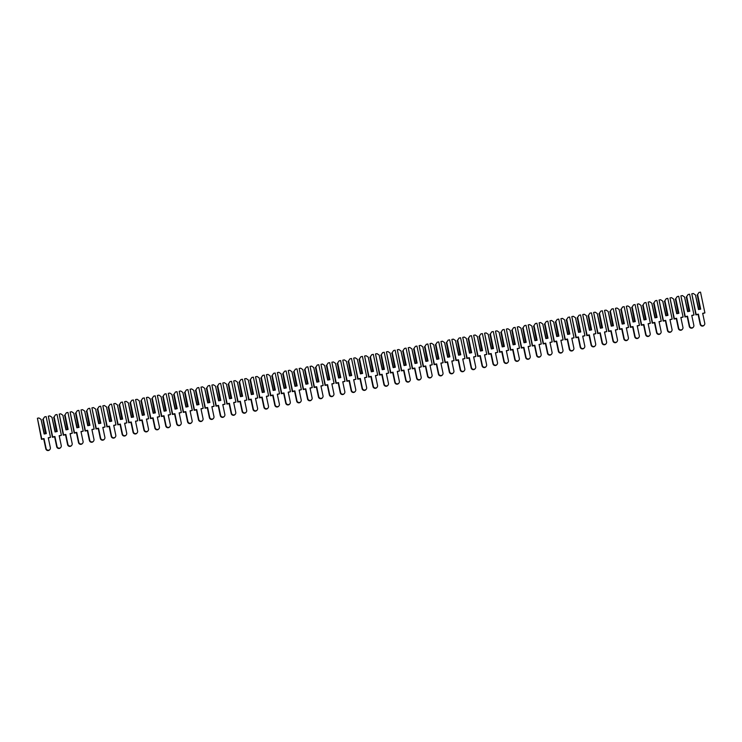 <?xml version="1.0" encoding="UTF-8"?>
<svg xmlns="http://www.w3.org/2000/svg" width="742" height="742" viewBox="0 0 742 742"><rect width="100%" height="100%" fill="white"/><g stroke="black" fill="none" stroke-linecap="round" stroke-linejoin="round"><path stroke-width="1.11" d="M38.927 417.95L41.042 419.369L44.13 434.014L46.31 433.597L43.221 418.952L44.603 416.874L46.125 416.587L50.502 437.344L48.267 437.771L50.354 447.667A2.198 2.152 -137.9 0 1 47.673 450.153A2.198 2.152 -137.9 0 1 46.097 448.474L44.019 438.578L41.775 439.004L37.406 418.247L38.927 417.95M44.446 433.949L41.042 419.369M45.633 433.727L42.869 419.471L45.865 433.68M43.221 418.952L42.869 419.471M42.674 419.684L44.603 416.874M50.502 437.344L48.323 438.04M49.853 449.541L49.547 449.875A2.198 2.152 -137.9 0 1 45.8 448.808L43.713 438.921L41.478 439.338L37.406 418.247M49.835 415.882L51.949 417.292L55.038 431.937L57.217 431.519L54.129 416.883L55.511 414.797L57.032 414.509L61.41 435.276L59.174 435.702L61.261 445.59A2.198 2.152 -137.9 0 1 58.581 448.075A2.198 2.152 -137.9 0 1 57.004 446.396L54.917 436.509L52.682 436.936L48.313 416.169L49.835 415.882M55.353 431.881L51.949 417.292M56.54 431.649L53.776 417.394L56.772 431.612M54.129 416.883L53.776 417.394M53.582 417.616L55.511 414.797M61.41 435.276L59.23 435.962M60.761 447.463L60.454 447.797A2.198 2.152 -137.9 0 1 56.698 446.73L54.62 436.843L52.385 437.27L48.313 416.169M60.742 413.804L62.857 415.223L65.945 429.868L68.125 429.451L65.036 414.806L66.418 412.728L67.939 412.431L72.317 433.198L70.082 433.625L72.169 443.512A2.198 2.152 -137.9 0 1 69.488 446.007A2.198 2.152 -137.9 0 1 67.912 444.319L65.825 434.432L63.589 434.858L59.221 414.092L60.742 413.804M66.261 429.803L62.857 415.223M67.448 429.581L64.684 415.316L67.68 429.535M65.036 414.806L64.684 415.316M64.489 415.539L66.418 412.728M72.317 433.198L70.138 433.894M71.668 445.385L71.362 445.729A2.198 2.152 -137.9 0 1 67.605 444.662L65.528 434.766L63.293 435.192L59.221 414.092M71.649 411.727L73.764 413.146L76.853 427.791L79.032 427.373L75.944 412.728L77.326 410.651L78.847 410.363L83.225 431.121L80.989 431.547L83.076 441.444A2.198 2.152 -137.9 0 1 80.386 443.929A2.198 2.152 -137.9 0 1 78.819 442.251L76.732 432.354L74.497 432.781L70.119 412.023L71.649 411.727M77.168 427.726L73.764 413.146M78.355 427.503L75.591 413.248L78.587 427.457M75.944 412.728L75.591 413.248M75.396 413.461L77.326 410.651M83.225 431.121L81.045 431.816M82.575 443.317L82.269 443.651A2.198 2.152 -137.9 0 1 78.513 442.584L76.435 432.697L74.2 433.124L70.119 412.023M82.557 409.658L84.671 411.068L87.76 425.713L89.94 425.305L86.851 410.66L88.224 408.573L89.754 408.286L94.132 429.052L91.897 429.479L93.974 439.366A2.198 2.152 -137.9 0 1 91.294 441.852A2.198 2.152 -137.9 0 1 89.726 440.173L87.639 430.286L85.404 430.712L81.026 409.946L82.557 409.658M88.075 425.658L84.671 411.068M89.263 425.426L86.499 411.17L89.494 425.389M86.851 410.66L86.499 411.17M86.304 411.393L88.224 408.573M94.132 429.052L91.952 429.739M93.483 441.24L93.177 441.573A2.198 2.152 -137.9 0 1 89.42 440.507L87.333 430.62L85.098 431.046L81.026 409.946M93.464 407.581L95.579 409L98.658 423.645L100.847 423.228L97.758 408.582L99.131 406.505L100.662 406.208L105.039 426.975L102.804 427.401L104.882 437.288A2.198 2.152 -137.9 0 1 102.201 439.783A2.198 2.152 -137.9 0 1 100.634 438.105L98.547 428.208L96.312 428.635L91.934 407.868L93.464 407.581M98.983 423.58L95.579 409M100.17 423.357L97.406 409.092L100.402 423.311M97.758 408.582L97.406 409.092M97.211 409.315L99.131 406.505M105.039 426.975L102.86 427.67M104.39 439.162L104.084 439.505A2.198 2.152 -137.9 0 1 100.328 438.439L98.241 428.542L96.006 428.969L91.934 407.868M104.372 405.503L106.486 406.922L109.566 421.567L111.754 421.15L108.666 406.505L110.039 404.427L111.569 404.14L115.947 424.897L113.711 425.324L115.789 435.22A2.198 2.152 -137.9 0 1 113.109 437.706A2.198 2.152 -137.9 0 1 111.541 436.027L109.454 426.14L107.219 426.557L102.841 405.8L104.372 405.503M109.89 421.502L106.486 406.922M111.068 421.28L108.313 407.024L111.309 421.233M108.666 406.505L108.313 407.024M108.109 407.237L110.039 404.427M115.947 424.897L113.767 425.593M115.298 437.094L114.991 437.428A2.198 2.152 -137.9 0 1 111.235 436.361L109.148 426.474L106.913 426.9L102.841 405.8M115.279 403.435L117.394 404.844L120.473 419.49L122.653 419.082L119.573 404.436L120.946 402.35L122.476 402.062L126.854 422.829L124.619 423.255L126.697 433.142A2.198 2.152 -137.9 0 1 124.016 435.637A2.198 2.152 -137.9 0 1 122.449 433.949L120.362 424.062L118.126 424.489L113.749 403.722L115.279 403.435M120.798 419.434L117.394 404.844M121.976 419.211L119.221 404.947L122.217 419.165M119.573 404.436L119.221 404.947M119.017 405.169L120.946 402.35M126.854 422.829L124.675 423.524M126.205 435.016L125.899 435.35A2.198 2.152 -137.9 0 1 122.142 434.283L120.056 424.396L117.82 424.823L113.749 403.722M126.186 401.357L128.292 402.776L131.38 417.421L133.56 417.004L130.481 402.359L131.853 400.281L133.384 399.984L137.752 420.751L135.517 421.178L137.604 431.065A2.198 2.152 -137.9 0 1 134.923 433.56A2.198 2.152 -137.9 0 1 133.356 431.881L131.269 421.985L129.034 422.411L124.656 401.645L126.186 401.357M131.705 417.356L128.292 402.776M132.883 417.134L130.119 402.878L133.115 417.087M130.481 402.359L130.119 402.878M129.924 403.091L131.853 400.281M137.752 420.751L135.582 421.447M137.103 432.938L136.806 433.282A2.198 2.152 -137.9 0 1 133.05 432.215L130.963 422.319L128.728 422.745L124.656 401.645M137.094 399.279L139.199 400.699L142.288 415.344L144.467 414.926L141.388 400.281L142.761 398.204L144.291 397.916L148.66 418.683L146.424 419.1L148.511 428.997A2.198 2.152 -137.9 0 1 145.831 431.482A2.198 2.152 -137.9 0 1 144.254 429.803L142.176 419.916L139.941 420.334L135.563 399.576L137.094 399.279M142.612 415.288L139.199 400.699M143.79 415.056L141.026 400.801L144.022 415.01M141.388 400.281L141.026 400.801M140.832 401.014L142.761 398.204M148.66 418.683L146.48 419.369M148.01 430.87L147.714 431.204A2.198 2.152 -137.9 0 1 143.957 430.137L141.87 420.25L139.635 420.677L135.563 399.576M147.992 397.211L150.107 398.63L153.195 413.266L155.375 412.858L152.295 398.213L153.668 396.135L155.199 395.838L159.567 416.605L157.332 417.032L159.419 426.919A2.198 2.152 -137.9 0 1 156.738 429.414A2.198 2.152 -137.9 0 1 155.161 427.726L153.084 417.839L150.849 418.265L146.471 397.499L147.992 397.211M153.511 413.211L150.107 398.63M154.698 412.988L151.934 398.723L154.93 412.942M152.295 398.213L151.934 398.723M151.739 398.946L153.668 396.135M159.567 416.605L157.387 417.301M158.918 428.793L158.621 429.126A2.198 2.152 -137.9 0 1 154.865 428.069L152.778 418.173L150.543 418.599L146.471 397.499M158.899 395.134L161.014 396.553L164.103 411.198L166.282 410.78L163.194 396.135L164.576 394.058L166.097 393.77L170.475 414.528L168.239 414.954L170.326 424.841A2.198 2.152 -137.9 0 1 167.646 427.336A2.198 2.152 -137.9 0 1 166.069 425.658L163.991 415.761L161.756 416.188L157.378 395.421L158.899 395.134M164.418 411.133L161.014 396.553M165.605 410.91L162.841 396.655L165.837 410.864M163.194 396.135L162.841 396.655M162.646 396.868L164.576 394.058M170.475 414.528L168.295 415.223M169.825 426.724L169.519 427.058A2.198 2.152 -137.9 0 1 165.772 425.991L163.685 416.104L161.45 416.522L157.378 395.421M169.807 393.065L171.921 394.475L175.01 409.12L177.19 408.703L174.101 394.067L175.483 391.98L177.004 391.693L181.382 412.459L179.147 412.886L181.233 422.773A2.198 2.152 -137.9 0 1 178.553 425.259A2.198 2.152 -137.9 0 1 176.976 423.58L174.889 413.693L172.654 414.119L168.286 393.353L169.807 393.065M175.325 409.065L171.921 394.475M176.513 408.833L173.749 394.577L176.744 408.796M174.101 394.067L173.749 394.577M173.554 394.79L175.483 391.98M181.382 412.459L179.202 413.146M180.733 424.647L180.427 424.981A2.198 2.152 -137.9 0 1 176.679 423.914L174.593 414.027L172.357 414.453L168.286 393.353M180.714 390.988L182.829 392.407L185.917 407.052L188.097 406.635L185.008 391.989L186.39 389.912L187.911 389.615L192.289 410.382L190.054 410.808L192.141 420.695A2.198 2.152 -137.9 0 1 189.46 423.19A2.198 2.152 -137.9 0 1 187.884 421.502L185.797 411.615L183.562 412.042L179.193 391.275L180.714 390.988M186.233 406.987L182.829 392.407M187.42 406.764L184.656 392.499L187.652 406.718M185.008 391.989L184.656 392.499M184.461 392.722L186.39 389.912M192.289 410.382L190.11 411.077M191.64 422.569L191.334 422.903A2.198 2.152 -137.9 0 1 187.578 421.846L185.5 411.949L183.265 412.376L179.193 391.275M191.621 388.91L193.736 390.329L196.825 404.974L199.004 404.557L195.916 389.912L197.298 387.834L198.819 387.547L203.197 408.304L200.961 408.731L203.048 418.627A2.198 2.152 -137.9 0 1 200.368 421.113A2.198 2.152 -137.9 0 1 198.791 419.434L196.704 409.538L194.469 409.964L190.091 389.207L191.621 388.91M197.14 404.909L193.736 390.329M198.327 404.687L195.563 390.431L198.559 404.64M195.916 389.912L195.563 390.431M195.369 390.644L197.298 387.834M203.197 408.304L201.017 409M202.547 420.501L202.241 420.835A2.198 2.152 -137.9 0 1 198.485 419.768L196.407 409.881L194.172 410.298L190.091 389.207M202.529 386.842L204.644 388.252L207.732 402.897L209.912 402.489L206.823 387.843L208.196 385.757L209.726 385.469L214.104 406.236L211.869 406.662L213.956 416.55A2.198 2.152 -137.9 0 1 211.266 419.035A2.198 2.152 -137.9 0 1 209.698 417.356L207.612 407.469L205.376 407.896L200.999 387.129L202.529 386.842M208.048 402.841L204.644 388.252M209.235 402.609L206.471 388.354L209.467 402.572M206.823 387.843L206.471 388.354M206.276 388.576L208.196 385.757M214.104 406.236L211.924 406.922M213.455 418.423L213.149 418.757A2.198 2.152 -137.9 0 1 209.392 417.69L207.315 407.803L205.07 408.23L200.999 387.129M213.436 384.764L215.551 386.183L218.64 400.828L220.819 400.411L217.731 385.766L219.103 383.688L220.634 383.391L225.011 404.158L222.776 404.585L224.854 414.472A2.198 2.152 -137.9 0 1 222.173 416.967A2.198 2.152 -137.9 0 1 220.606 415.279L218.519 405.392L216.284 405.818L211.906 385.052L213.436 384.764M218.955 400.763L215.551 386.183M220.142 400.541L217.378 386.276L220.374 400.495M217.731 385.766L217.378 386.276M217.183 386.499L219.103 383.688M225.011 404.158L222.832 404.854M224.362 416.345L224.056 416.689A2.198 2.152 -137.9 0 1 220.3 415.622L218.213 405.726L215.978 406.152L211.906 385.052M224.344 382.687L226.458 384.106L229.538 398.751L231.727 398.333L228.638 383.688L230.011 381.611L231.541 381.323L235.919 402.081L233.684 402.507L235.761 412.404A2.198 2.152 -137.9 0 1 233.081 414.889A2.198 2.152 -137.9 0 1 231.513 413.211L229.426 403.323L227.191 403.741L222.813 382.983L224.344 382.687M229.862 398.686L226.458 384.106M231.04 398.463L228.286 384.208L231.281 398.417M228.638 383.688L228.286 384.208M228.082 384.421L230.011 381.611M235.919 402.081L233.739 402.776M235.27 414.277L234.964 414.611A2.198 2.152 -137.9 0 1 231.207 413.544L229.12 403.657L226.885 404.084L222.813 382.983M235.251 380.618L237.366 382.028L240.445 396.673L242.634 396.265L239.545 381.62L240.918 379.533L242.448 379.245L246.826 400.012L244.591 400.439L246.669 410.326A2.198 2.152 -137.9 0 1 243.988 412.812A2.198 2.152 -137.9 0 1 242.421 411.133L240.334 401.246L238.099 401.672L233.721 380.906L235.251 380.618M240.77 396.618L237.366 382.028M241.948 396.395L239.193 382.13L242.189 396.349M239.545 381.62L239.193 382.13M238.989 382.353L240.918 379.533M246.826 400.012L244.647 400.708M246.177 412.2L245.871 412.533A2.198 2.152 -137.9 0 1 242.115 411.467L240.028 401.58L237.792 402.006L233.721 380.906M246.158 378.541L248.273 379.96L251.352 394.605L253.532 394.188L250.453 379.542L251.826 377.465L253.356 377.168L257.734 397.935L255.489 398.361L257.576 408.248A2.198 2.152 -137.9 0 1 254.896 410.743A2.198 2.152 -137.9 0 1 253.328 409.065L251.241 399.168L249.006 399.595L244.628 378.828L246.158 378.541M251.677 394.54L248.273 379.96M252.855 394.317L250.1 380.052L253.096 394.271M250.453 379.542L250.1 380.052M249.896 380.275L251.826 377.465M257.734 397.935L255.554 398.63M257.075 410.122L256.778 410.465A2.198 2.152 -137.9 0 1 253.022 409.398L250.935 399.502L248.7 399.929L244.628 378.828M257.066 376.463L259.171 377.882L262.26 392.527L264.44 392.11L261.36 377.465L262.733 375.387L264.263 375.1L268.632 395.866L266.397 396.284L268.483 406.18A2.198 2.152 -137.9 0 1 265.803 408.666A2.198 2.152 -137.9 0 1 264.226 406.987L262.149 397.1L259.913 397.517L255.536 376.76L257.066 376.463M262.585 392.472L259.171 377.882M263.762 392.24L260.998 377.984L263.994 392.193M261.36 377.465L260.998 377.984M260.804 378.197L262.733 375.387M268.632 395.866L266.452 396.553M267.983 408.054L267.686 408.388A2.198 2.152 -137.9 0 1 263.929 407.321L261.843 397.434L259.607 397.86L255.536 376.76M267.964 374.395L270.079 375.814L273.167 390.45L275.347 390.042L272.268 375.396L273.64 373.309L275.171 373.022L279.539 393.789L277.304 394.215L279.391 404.102A2.198 2.152 -137.9 0 1 276.71 406.597A2.198 2.152 -137.9 0 1 275.134 404.909L273.056 395.022L270.821 395.449L266.443 374.682L267.964 374.395M273.483 390.394L270.079 375.814M274.67 390.171L271.906 375.906L274.902 390.125M272.268 375.396L271.906 375.906M271.711 376.129L273.64 373.309M279.539 393.789L277.36 394.484M278.89 405.976L278.593 406.31A2.198 2.152 -137.9 0 1 274.837 405.253L272.75 395.356L270.515 395.783L266.443 374.682M278.871 372.317L280.986 373.736L284.075 388.381L286.254 387.964L283.166 373.319L284.548 371.241L286.078 370.954L290.447 391.711L288.211 392.138L290.298 402.025A2.198 2.152 -137.9 0 1 287.618 404.52A2.198 2.152 -137.9 0 1 286.041 402.841L283.963 392.945L281.728 393.371L277.35 372.605L278.871 372.317M284.39 388.316L280.986 373.736M285.577 388.094L282.813 373.838L285.809 388.047M283.166 373.319L282.813 373.838M282.619 374.051L284.548 371.241M290.447 391.711L288.267 392.407M289.797 403.908L289.501 404.242A2.198 2.152 -137.9 0 1 285.744 403.175L283.657 393.288L281.422 393.705L277.35 372.605M289.779 370.239L291.894 371.659L294.982 386.304L297.162 385.886L294.073 371.25L295.455 369.164L296.976 368.876L301.354 389.643L299.119 390.06L301.206 399.957A2.198 2.152 -137.9 0 1 298.525 402.442A2.198 2.152 -137.9 0 1 296.948 400.763L294.871 390.876L292.626 391.303L288.258 370.536L289.779 370.239M295.297 386.248L291.894 371.659M296.485 386.016L293.721 371.761L296.717 385.979M294.073 371.25L293.721 371.761M293.526 371.974L295.455 369.164M301.354 389.643L299.174 390.329M300.705 401.83L300.399 402.164A2.198 2.152 -137.9 0 1 296.652 401.097L294.565 391.21L292.329 391.637L288.258 370.536M300.686 368.171L302.801 369.59L305.889 384.226L308.069 383.818L304.981 369.173L306.363 367.095L307.884 366.798L312.261 387.565L310.026 387.992L312.113 397.879A2.198 2.152 -137.9 0 1 309.433 400.374A2.198 2.152 -137.9 0 1 307.856 398.686L305.769 388.799L303.534 389.225L299.165 368.459L300.686 368.171M306.205 384.171L302.801 369.59M307.392 383.948L304.628 369.683L307.624 383.902M304.981 369.173L304.628 369.683M304.433 369.906L306.363 367.095M312.261 387.565L310.082 388.261M311.612 399.752L311.306 400.086A2.198 2.152 -137.9 0 1 307.55 399.029L305.472 389.133L303.237 389.559L299.165 368.459M311.594 366.094L313.708 367.513L316.797 382.158L318.977 381.74L315.888 367.095L317.27 365.018L318.791 364.73L323.169 385.488L320.934 385.914L323.02 395.811A2.198 2.152 -137.9 0 1 320.34 398.296A2.198 2.152 -137.9 0 1 318.763 396.618L316.676 386.721L314.441 387.148L310.073 366.39L311.594 366.094M317.112 382.093L313.708 367.513M318.299 381.87L315.536 367.615L318.531 381.824M315.888 367.095L315.536 367.615M315.341 367.828L317.27 365.018M323.169 385.488L320.989 386.183M322.52 397.684L322.213 398.018A2.198 2.152 -137.9 0 1 318.457 396.951L316.38 387.064L314.144 387.482L310.073 366.39M322.501 364.025L324.616 365.435L327.704 380.08L329.884 379.663L326.795 365.027L328.177 362.94L329.698 362.652L334.076 383.419L331.841 383.846L333.928 393.733A2.198 2.152 -137.9 0 1 331.247 396.219A2.198 2.152 -137.9 0 1 329.671 394.54L327.584 384.653L325.348 385.079L320.971 364.313L322.501 364.025M328.02 380.025L324.616 365.435M329.207 379.793L326.443 365.537L329.439 379.756M326.795 365.027L326.443 365.537M326.248 365.76L328.177 362.94M334.076 383.419L331.897 384.106M333.427 395.607L333.121 395.94A2.198 2.152 -137.9 0 1 329.365 394.874L327.287 384.987L325.052 385.413L320.971 364.313M333.408 361.948L335.523 363.367L338.612 378.012L340.791 377.595L337.703 362.949L339.075 360.872L340.606 360.575L344.984 381.342L342.748 381.768L344.835 391.655A2.198 2.152 -137.9 0 1 342.145 394.15A2.198 2.152 -137.9 0 1 340.578 392.462L338.491 382.575L336.256 383.002L331.878 362.235L333.408 361.948M338.927 377.947L335.523 363.367M340.114 377.724L337.35 363.459L340.346 377.678M337.703 362.949L337.35 363.459M337.156 363.682L339.075 360.872M344.984 381.342L342.804 382.037M344.334 393.529L344.028 393.872A2.198 2.152 -137.9 0 1 340.272 392.806L338.194 382.909L335.95 383.336L331.878 362.235M344.316 359.87L346.431 361.289L349.51 375.934L351.699 375.517L348.61 360.872L349.983 358.794L351.513 358.507L355.891 379.264L353.656 379.691L355.733 389.587A2.198 2.152 -137.9 0 1 353.053 392.073A2.198 2.152 -137.9 0 1 351.485 390.394L349.399 380.498L347.163 380.924L342.785 360.167L344.316 359.87M349.834 375.869L346.431 361.289M351.022 375.647L348.258 361.391L351.254 375.6M348.61 360.872L348.258 361.391M348.063 361.604L349.983 358.794M355.891 379.264L353.711 379.96M355.242 391.461L354.936 391.795A2.198 2.152 -137.9 0 1 351.179 390.728L349.092 380.841L346.857 381.267L342.785 360.167M355.223 357.802L357.338 359.211L360.417 373.857L362.606 373.449L359.518 358.803L360.89 356.716L362.421 356.429L366.798 377.196L364.563 377.622L366.641 387.51A2.198 2.152 -137.9 0 1 363.96 389.995A2.198 2.152 -137.9 0 1 362.393 388.316L360.306 378.429L358.071 378.856L353.693 358.089L355.223 357.802M360.742 373.801L357.338 359.211M361.92 373.569L359.165 359.313L362.161 373.532M359.518 358.803L359.165 359.313M358.961 359.536L360.89 356.716M366.798 377.196L364.619 377.882M366.149 389.383L365.843 389.717A2.198 2.152 -137.9 0 1 362.087 388.65L360 378.763L357.765 379.19L353.693 358.089M366.131 355.724L368.245 357.143L371.325 371.788L373.504 371.371L370.425 356.726L371.798 354.648L373.328 354.351L377.706 375.118L375.471 375.545L377.548 385.432A2.198 2.152 -137.9 0 1 374.868 387.927A2.198 2.152 -137.9 0 1 373.3 386.248L371.213 376.352L368.978 376.778L364.6 356.012L366.131 355.724M371.649 371.723L368.245 357.143M372.827 371.501L370.072 357.236L373.068 371.454M370.425 356.726L370.072 357.236M369.868 357.458L371.798 354.648M377.706 375.118L375.526 375.814M377.057 387.305L376.75 387.649A2.198 2.152 -137.9 0 1 372.994 386.582L370.907 376.686L368.672 377.112L364.6 356.012M377.038 353.646L379.153 355.066L382.232 369.711L384.412 369.293L381.332 354.648L382.705 352.571L384.235 352.283L388.613 373.041L386.369 373.467L388.456 383.364A2.198 2.152 -137.9 0 1 385.775 385.849A2.198 2.152 -137.9 0 1 384.208 384.171L382.121 374.283L379.885 374.701L375.508 353.943L377.038 353.646M382.557 369.646L379.153 355.066M383.735 369.423L380.98 355.168L383.966 369.377M381.332 354.648L380.98 355.168M380.776 355.381L382.705 352.571M388.613 373.041L386.434 373.736M387.955 385.237L387.658 385.571A2.198 2.152 -137.9 0 1 383.902 384.504L381.815 374.617L379.579 375.044L375.508 353.943M387.945 351.578L390.051 352.988L393.139 367.633L395.319 367.225L392.24 352.58L393.612 350.493L395.143 350.205L399.511 370.972L397.276 371.399L399.363 381.286A2.198 2.152 -137.9 0 1 396.682 383.772A2.198 2.152 -137.9 0 1 395.106 382.093L393.028 372.206L390.793 372.632L386.415 351.866L387.945 351.578M393.464 367.578L390.051 352.988M394.642 367.355L391.878 353.09L394.874 367.309M392.24 352.58L391.878 353.09M391.683 353.313L393.612 350.493M399.511 370.972L397.332 371.668M398.862 383.16L398.565 383.493A2.198 2.152 -137.9 0 1 394.809 382.427L392.722 372.54L390.487 372.966L386.415 351.866M398.844 349.501L400.958 350.92L404.047 365.565L406.226 365.147L403.147 350.502L404.52 348.425L406.05 348.128L410.419 368.895L408.183 369.321L410.27 379.208A2.198 2.152 -137.9 0 1 407.59 381.703A2.198 2.152 -137.9 0 1 406.013 380.025L403.936 370.128L401.7 370.555L397.322 349.788L398.844 349.501M404.362 365.5L400.958 350.92M405.549 365.277L402.785 351.022L405.781 365.231M403.147 350.502L402.785 351.022M402.591 351.235L404.52 348.425M410.419 368.895L408.239 369.59M409.769 381.082L409.473 381.425A2.198 2.152 -137.9 0 1 405.716 380.358L403.629 370.462L401.394 370.889L397.322 349.788M409.751 347.423L411.866 348.842L414.954 363.487L417.134 363.07L414.045 348.425L415.427 346.347L416.948 346.06L421.326 366.826L419.091 367.244L421.178 377.14A2.198 2.152 -137.9 0 1 418.497 379.626A2.198 2.152 -137.9 0 1 416.921 377.947L414.843 368.06L412.608 368.477L408.23 347.72L409.751 347.423M415.27 363.432L411.866 348.842M416.457 363.2L413.693 348.944L416.689 363.153M414.045 348.425L413.693 348.944M413.498 349.157L415.427 346.347M421.326 366.826L419.147 367.513M420.677 379.014L420.38 379.347A2.198 2.152 -137.9 0 1 416.624 378.281L414.537 368.394L412.302 368.82L408.23 347.72M420.658 345.355L422.773 346.774L425.862 361.41L428.041 361.002L424.953 346.356L426.335 344.279L427.856 343.982L432.234 364.749L429.998 365.175L432.085 375.062A2.198 2.152 -137.9 0 1 429.405 377.557A2.198 2.152 -137.9 0 1 427.828 375.869L425.741 365.982L423.506 366.409L419.137 345.642L420.658 345.355M426.177 361.354L422.773 346.774M427.364 361.131L424.6 346.866L427.596 361.085M424.953 346.356L424.6 346.866M424.405 347.089L426.335 344.279M432.234 364.749L430.054 365.444M431.584 376.936L431.278 377.27A2.198 2.152 -137.9 0 1 427.531 376.213L425.444 366.316L423.209 366.743L419.137 345.642M431.566 343.277L433.68 344.696L436.769 359.341L438.949 358.924L435.86 344.279L437.242 342.201L438.763 341.914L443.141 362.671L440.906 363.098L442.993 372.985A2.198 2.152 -137.9 0 1 440.312 375.48A2.198 2.152 -137.9 0 1 438.735 373.801L436.648 363.905L434.413 364.331L430.045 343.565L431.566 343.277M437.084 359.276L433.68 344.696M438.272 359.054L435.508 344.798L438.503 359.007M435.86 344.279L435.508 344.798M435.313 345.011L437.242 342.201M443.141 362.671L440.961 363.367M442.492 374.868L442.186 375.202A2.198 2.152 -137.9 0 1 438.429 374.135L436.352 364.248L434.116 364.665L430.045 343.565M442.473 341.209L444.588 342.618L447.676 357.264L449.856 356.846L446.767 342.21L448.149 340.124L449.671 339.836L454.048 360.603L451.813 361.02L453.9 370.917A2.198 2.152 -137.9 0 1 451.219 373.402A2.198 2.152 -137.9 0 1 449.643 371.723L447.556 361.836L445.321 362.263L440.943 341.496L442.473 341.209M447.992 357.208L444.588 342.618M449.179 356.976L446.415 342.721L449.411 356.939M446.767 342.21L446.415 342.721M446.22 342.934L448.149 340.124M454.048 360.603L451.869 361.289M453.399 372.79L453.093 373.124A2.198 2.152 -137.9 0 1 449.337 372.057L447.259 362.17L445.024 362.597L440.943 341.496M453.381 339.131L455.495 340.55L458.584 355.195L460.763 354.778L457.675 340.133L459.057 338.055L460.578 337.758L464.956 358.525L462.72 358.952L464.807 368.839A2.198 2.152 -137.9 0 1 462.118 371.334A2.198 2.152 -137.9 0 1 460.55 369.646L458.463 359.759L456.228 360.185L451.85 339.419L453.381 339.131M458.899 355.13L455.495 340.55M460.086 354.908L457.322 340.643L460.318 354.862M457.675 340.133L457.322 340.643M457.128 340.866L459.057 338.055M464.956 358.525L462.776 359.221M464.307 370.712L464 371.046A2.198 2.152 -137.9 0 1 460.244 369.989L458.166 360.093L455.922 360.519L451.85 339.419M464.288 337.053L466.403 338.473L469.491 353.118L471.671 352.7L468.582 338.055L469.955 335.978L471.485 335.69L475.863 356.448L473.628 356.874L475.705 366.771A2.198 2.152 -137.9 0 1 473.025 369.256A2.198 2.152 -137.9 0 1 471.458 367.578L469.371 357.681L467.135 358.108L462.758 337.35L464.288 337.053M469.807 353.053L466.403 338.473M470.994 352.83L468.23 338.575L471.226 352.784M468.582 338.055L468.23 338.575M468.035 338.788L469.955 335.978M475.863 356.448L473.684 357.143M475.214 368.644L474.908 368.978A2.198 2.152 -137.9 0 1 471.151 367.911L469.065 358.024L466.829 358.442L462.758 337.35M475.195 334.985L477.31 336.395L480.389 351.04L482.578 350.632L479.49 335.987L480.862 333.9L482.393 333.612L486.771 354.379L484.535 354.806L486.613 364.693A2.198 2.152 -137.9 0 1 483.932 367.179A2.198 2.152 -137.9 0 1 482.365 365.5L480.278 355.613L478.043 356.039L473.665 335.273L475.195 334.985M480.714 350.985L477.31 336.395M481.901 350.753L479.137 336.497L482.133 350.716M479.49 335.987L479.137 336.497M478.933 336.72L480.862 333.9M486.771 354.379L484.591 355.066M486.121 366.567L485.815 366.9A2.198 2.152 -137.9 0 1 482.059 365.834L479.972 355.947L477.737 356.373L473.665 335.273M486.103 332.908L488.217 334.327L491.297 348.972L493.486 348.555L490.397 333.909L491.77 331.832L493.3 331.535L497.678 352.302L495.443 352.728L497.52 362.615A2.198 2.152 -137.9 0 1 494.84 365.11A2.198 2.152 -137.9 0 1 493.272 363.422L491.185 353.535L488.95 353.962L484.572 333.195L486.103 332.908M491.621 348.907L488.217 334.327M492.799 348.684L490.045 334.419L493.04 348.638M490.397 333.909L490.045 334.419M489.841 334.642L491.77 331.832M497.678 352.302L495.498 352.997M497.029 364.489L496.723 364.832A2.198 2.152 -137.9 0 1 492.966 363.765L490.879 353.869L488.644 354.296L484.572 333.195M497.01 330.83L499.125 332.249L502.204 346.894L504.384 346.477L501.304 331.832L502.677 329.754L504.208 329.467L508.585 350.224L506.341 350.651L508.428 360.547A2.198 2.152 -137.9 0 1 505.747 363.033A2.198 2.152 -137.9 0 1 504.18 361.354L502.093 351.467L499.858 351.884L495.48 331.127L497.01 330.83M502.529 346.829L499.125 332.249M503.707 346.607L500.952 332.351L503.948 346.56M501.304 331.832L500.952 332.351M500.748 332.564L502.677 329.754M508.585 350.224L506.406 350.92M507.927 362.421L507.63 362.755A2.198 2.152 -137.9 0 1 503.874 361.688L501.787 351.801L499.552 352.227L495.48 331.127M507.918 328.762L510.023 330.171L513.112 344.817L515.291 344.409L512.212 329.763L513.585 327.676L515.115 327.389L519.483 348.156L517.248 348.582L519.335 358.469A2.198 2.152 -137.9 0 1 516.655 360.955A2.198 2.152 -137.9 0 1 515.087 359.276L513 349.389L510.765 349.816L506.387 329.049L507.918 328.762M513.436 344.761L510.023 330.171M514.614 344.529L511.85 330.273L514.846 344.492M512.212 329.763L511.85 330.273M511.655 330.496L513.585 327.676M519.483 348.156L517.304 348.842M518.834 360.343L518.537 360.677A2.198 2.152 -137.9 0 1 514.781 359.61L512.694 349.723L510.459 350.15L506.387 329.049M518.825 326.684L520.93 328.103L524.019 342.748L526.199 342.331L523.119 327.686L524.492 325.608L526.022 325.311L530.391 346.078L528.156 346.505L530.242 356.392A2.198 2.152 -137.9 0 1 527.562 358.887A2.198 2.152 -137.9 0 1 525.985 357.208L523.908 347.312L521.672 347.738L517.295 326.972L518.825 326.684M524.334 342.683L520.93 328.103M525.522 342.461L522.758 328.196L525.753 342.414M523.119 327.686L522.758 328.196M522.563 328.418L524.492 325.608M530.391 346.078L528.211 346.774M529.742 358.265L529.445 358.609A2.198 2.152 -137.9 0 1 525.688 357.542L523.602 347.646L521.366 348.072L517.295 326.972M529.723 324.606L531.838 326.026L534.926 340.671L537.106 340.253L534.017 325.608L535.399 323.531L536.93 323.243L541.298 344.01L539.063 344.427L541.15 354.324A2.198 2.152 -137.9 0 1 538.469 356.809A2.198 2.152 -137.9 0 1 536.893 355.13L534.815 345.243L532.58 345.661L528.202 324.903L529.723 324.606M535.242 340.606L531.838 326.026M536.429 340.383L533.665 326.128L536.661 340.337M534.017 325.608L533.665 326.128M533.47 326.341L535.399 323.531M541.298 344.01L539.119 344.696M540.649 356.197L540.352 356.531A2.198 2.152 -137.9 0 1 536.596 355.464L534.509 345.577L532.274 346.004L528.202 324.903M540.63 322.538L542.745 323.957L545.834 338.593L548.013 338.185L544.925 323.54L546.307 321.453L547.828 321.165L552.206 341.932L549.97 342.359L552.057 352.246A2.198 2.152 -137.9 0 1 549.377 354.741A2.198 2.152 -137.9 0 1 547.8 353.053L545.722 343.166L543.478 343.592L539.109 322.826L540.63 322.538M546.149 338.538L542.745 323.957M547.336 338.315L544.572 324.05L547.568 338.269M544.925 323.54L544.572 324.05M544.378 324.273L546.307 321.453M552.206 341.932L550.026 342.628M551.556 354.12L551.25 354.453A2.198 2.152 -137.9 0 1 547.503 353.387L545.416 343.5L543.181 343.926L539.109 322.826M551.538 320.461L553.653 321.88L556.741 336.525L558.921 336.107L555.832 321.462L557.214 319.385L558.735 319.097L563.113 339.855L560.878 340.281L562.965 350.168A2.198 2.152 -137.9 0 1 560.284 352.663A2.198 2.152 -137.9 0 1 558.707 350.985L556.621 341.088L554.385 341.515L550.017 320.748L551.538 320.461M557.057 336.46L553.653 321.88M558.244 336.237L555.48 321.982L558.476 336.191M555.832 321.462L555.48 321.982M555.285 322.195L557.214 319.385M563.113 339.855L560.933 340.55M562.464 352.042L562.158 352.385A2.198 2.152 -137.9 0 1 558.401 351.318L556.324 341.431L554.088 341.849L550.017 320.748M562.445 318.383L564.56 319.802L567.649 334.447L569.828 334.03L566.74 319.385L568.122 317.307L569.643 317.019L574.02 337.786L571.785 338.204L573.872 348.1A2.198 2.152 -137.9 0 1 571.192 350.586A2.198 2.152 -137.9 0 1 569.615 348.907L567.528 339.02L565.293 339.446L560.924 318.68L562.445 318.383M567.964 334.392L564.56 319.802M569.151 334.16L566.387 319.904L569.383 334.123M566.74 319.385L566.387 319.904M566.192 320.117L568.122 317.307M574.02 337.786L571.841 338.473M573.371 349.974L573.065 350.307A2.198 2.152 -137.9 0 1 569.309 349.241L567.231 339.354L564.996 339.78L560.924 318.68M573.353 316.315L575.467 317.734L578.556 332.37L580.736 331.962L577.647 317.316L579.029 315.239L580.55 314.942L584.928 335.709L582.693 336.135L584.779 346.022A2.198 2.152 -137.9 0 1 582.099 348.517A2.198 2.152 -137.9 0 1 580.522 346.829L578.435 336.942L576.2 337.369L571.822 316.602L573.353 316.315M578.871 332.314L575.467 317.734M580.058 332.091L577.295 317.826L580.29 332.045M577.647 317.316L577.295 317.826M577.1 318.049L579.029 315.239M584.928 335.709L582.748 336.404M584.279 347.896L583.973 348.23A2.198 2.152 -137.9 0 1 580.216 347.173L578.139 337.276L575.903 337.703L571.822 316.602M584.26 314.237L586.375 315.656L589.463 330.301L591.643 329.884L588.554 315.239L589.927 313.161L591.457 312.874L595.835 333.631L593.6 334.058L595.687 343.954A2.198 2.152 -137.9 0 1 592.997 346.44A2.198 2.152 -137.9 0 1 591.43 344.761L589.343 334.865L587.107 335.291L582.73 314.534L584.26 314.237M589.779 330.236L586.375 315.656M590.966 330.014L588.202 315.758L591.198 329.967M588.554 315.239L588.202 315.758M588.007 315.971L589.927 313.161M595.835 333.631L593.656 334.327M595.186 345.828L594.88 346.162A2.198 2.152 -137.9 0 1 591.124 345.095L589.046 335.208L586.801 335.625L582.73 314.534M595.167 312.169L597.282 313.578L600.371 328.224L602.55 327.806L599.462 313.17L600.834 311.083L602.365 310.796L606.743 331.563L604.507 331.989L606.585 341.877A2.198 2.152 -137.9 0 1 603.905 344.362A2.198 2.152 -137.9 0 1 602.337 342.683L600.25 332.796L598.015 333.223L593.637 312.456L595.167 312.169M600.686 328.168L597.282 313.578M601.873 327.936L599.109 313.68L602.105 327.899M599.462 313.17L599.109 313.68M598.915 313.903L600.834 311.083M606.743 331.563L604.563 332.249M606.093 343.75L605.787 344.084A2.198 2.152 -137.9 0 1 602.031 343.017L599.944 333.13L597.709 333.557L593.637 312.456M606.075 310.091L608.19 311.51L611.269 326.155L613.458 325.738L610.369 311.093L611.742 309.015L613.272 308.718L617.65 329.485L615.415 329.912L617.492 339.799A2.198 2.152 -137.9 0 1 614.812 342.294A2.198 2.152 -137.9 0 1 613.244 340.606L611.158 330.719L608.922 331.145L604.544 310.379L606.075 310.091M611.593 326.09L608.19 311.51M612.771 325.868L610.017 311.603L613.013 325.821M610.369 311.093L610.017 311.603M609.813 311.825L611.742 309.015M617.65 329.485L615.47 330.181M617.001 341.672L616.695 342.016A2.198 2.152 -137.9 0 1 612.938 340.949L610.851 331.053L608.616 331.479L604.544 310.379M616.982 308.013L619.097 309.433L622.176 324.078L624.365 323.66L621.277 309.015L622.649 306.938L624.18 306.65L628.557 327.407L626.322 327.834L628.4 337.731A2.198 2.152 -137.9 0 1 625.719 340.216A2.198 2.152 -137.9 0 1 624.152 338.538L622.065 328.641L619.83 329.068L615.452 308.31L616.982 308.013M622.501 324.013L619.097 309.433M623.679 323.79L620.924 309.535L623.92 323.744M621.277 309.015L620.924 309.535M620.72 309.748L622.649 306.938M628.557 327.407L626.378 328.103M627.908 339.604L627.602 339.938A2.198 2.152 -137.9 0 1 623.846 338.871L621.759 328.984L619.524 329.411L615.452 308.31M627.89 305.945L630.004 307.355L633.084 322L635.263 321.592L632.184 306.947L633.557 304.86L635.087 304.572L639.465 325.339L637.22 325.766L639.307 335.653A2.198 2.152 -137.9 0 1 636.627 338.139A2.198 2.152 -137.9 0 1 635.059 336.46L632.972 326.573L630.737 326.999L626.359 306.233L627.89 305.945M633.408 321.945L630.004 307.355M634.586 321.713L631.832 307.457L634.818 321.676M632.184 306.947L631.832 307.457M631.627 307.68L633.557 304.86M639.465 325.339L637.285 326.026M638.806 337.527L638.51 337.86A2.198 2.152 -137.9 0 1 634.753 336.794L632.666 326.907L630.431 327.333L626.359 306.233M638.797 303.868L640.903 305.287L643.991 319.932L646.171 319.514L643.091 304.869L644.464 302.792L645.994 302.495L650.363 323.262L648.128 323.688L650.215 333.575A2.198 2.152 -137.9 0 1 647.534 336.07A2.198 2.152 -137.9 0 1 645.957 334.392L643.88 324.495L641.644 324.922L637.267 304.155L638.797 303.868M644.316 319.867L640.903 305.287M645.494 319.644L642.73 305.379L645.726 319.598M643.091 304.869L642.73 305.379M642.535 305.602L644.464 302.792M650.363 323.262L648.183 323.957M649.714 335.449L649.417 335.792A2.198 2.152 -137.9 0 1 645.661 334.725L643.574 324.829L641.338 325.256L637.267 304.155M649.695 301.79L651.81 303.209L654.898 317.854L657.078 317.437L653.999 302.792L655.371 300.714L656.902 300.427L661.27 321.184L659.035 321.611L661.122 331.507A2.198 2.152 -137.9 0 1 658.442 333.993A2.198 2.152 -137.9 0 1 656.865 332.314L654.787 322.427L652.552 322.844L648.174 302.087L649.695 301.79M655.214 317.789L651.81 303.209M656.401 317.567L653.637 303.311L656.633 317.52M653.999 302.792L653.637 303.311M653.442 303.524L655.371 300.714M661.27 321.184L659.091 321.88M660.621 333.381L660.324 333.714A2.198 2.152 -137.9 0 1 656.568 332.648L654.481 322.761L652.246 323.187L648.174 302.087M660.603 299.722L662.717 301.131L665.806 315.777L667.986 315.369L664.897 300.723L666.279 298.636L667.8 298.349L672.178 319.116L669.943 319.542L672.029 329.429A2.198 2.152 -137.9 0 1 669.349 331.915A2.198 2.152 -137.9 0 1 667.772 330.236L665.695 320.349L663.459 320.776L659.082 300.009L660.603 299.722M666.121 315.721L662.717 301.131M667.308 315.498L664.544 301.233L667.54 315.452M664.897 300.723L664.544 301.233M664.35 301.456L666.279 298.636M672.178 319.116L669.998 319.811M671.529 331.303L671.232 331.637A2.198 2.152 -137.9 0 1 667.475 330.57L665.389 320.683L663.153 321.11L659.082 300.009M671.51 297.644L673.625 299.063L676.713 313.708L678.893 313.291L675.804 298.646L677.186 296.568L678.707 296.271L683.085 317.038L680.85 317.465L682.937 327.352A2.198 2.152 -137.9 0 1 680.256 329.847A2.198 2.152 -137.9 0 1 678.68 328.168L676.602 318.272L674.357 318.698L669.989 297.932L671.51 297.644M677.029 313.643L673.625 299.063M678.216 313.421L675.452 299.156L678.448 313.374M675.804 298.646L675.452 299.156M675.257 299.378L677.186 296.568M683.085 317.038L680.906 317.734M682.436 329.225L682.13 329.569A2.198 2.152 -137.9 0 1 678.383 328.502L676.296 318.606L674.061 319.032L669.989 297.932M682.417 295.566L684.532 296.986L687.621 311.631L689.8 311.213L686.712 296.568L688.094 294.491L689.615 294.203L693.993 314.97L691.757 315.387L693.844 325.284A2.198 2.152 -137.9 0 1 691.164 327.769A2.198 2.152 -137.9 0 1 689.587 326.09L687.5 316.203L685.265 316.621L680.896 295.863L682.417 295.566M687.936 311.575L684.532 296.986M689.123 311.343L686.359 297.088L689.355 311.297M686.712 296.568L686.359 297.088M686.164 297.301L688.094 294.491M693.993 314.97L691.813 315.656M693.343 327.157L693.037 327.491A2.198 2.152 -137.9 0 1 689.281 326.424L687.203 316.537L684.968 316.964L680.896 295.863M693.325 293.498L695.439 294.917L698.528 309.553L700.708 309.145L697.619 294.5L699.001 292.422L700.522 292.125L704.9 312.892L702.665 313.319L704.752 323.206A2.198 2.152 -137.9 0 1 702.071 325.701A2.198 2.152 -137.9 0 1 700.494 324.013L698.408 314.126L696.172 314.552L691.794 293.786L693.325 293.498M698.843 309.497L695.439 294.917M700.031 309.275L697.267 295.01L700.263 309.228M697.619 294.5L697.267 295.01M697.072 295.233L699.001 292.422M704.9 312.892L702.72 313.588M704.251 325.079L703.945 325.413A2.198 2.152 -137.9 0 1 700.188 324.356L698.111 314.46L695.875 314.886L691.794 293.786"/></g></svg>
